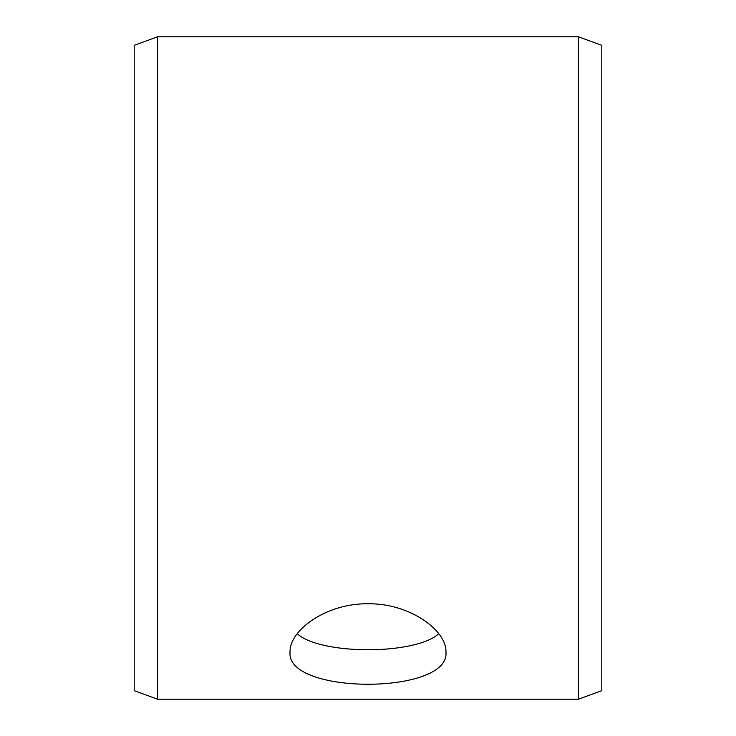 <?xml version="1.0" encoding="UTF-8"?>
<svg xmlns="http://www.w3.org/2000/svg" width="736" height="736" viewBox="0 0 736 736"><rect width="100%" height="100%" fill="white"/><g stroke="black" fill="none" stroke-linecap="round" stroke-linejoin="round"><path stroke-width="1.1" d="M134.21 690.69L134.21 45.31L157.587 36.8L157.587 699.2L134.21 690.69M578.413 36.8L578.413 699.2L601.79 690.69L601.79 45.31L578.413 36.8L157.587 36.8M297.215 633.724C320.675 655.132 415.352 655.095 438.785 633.724M368 603.787C409.823 603.088 446.89 630.66 445.933 651.894C450.745 695.051 285.237 695.032 290.067 651.894C289.184 630.632 326.066 603.134 368 603.787M578.413 699.2L157.587 699.2"/></g></svg>
